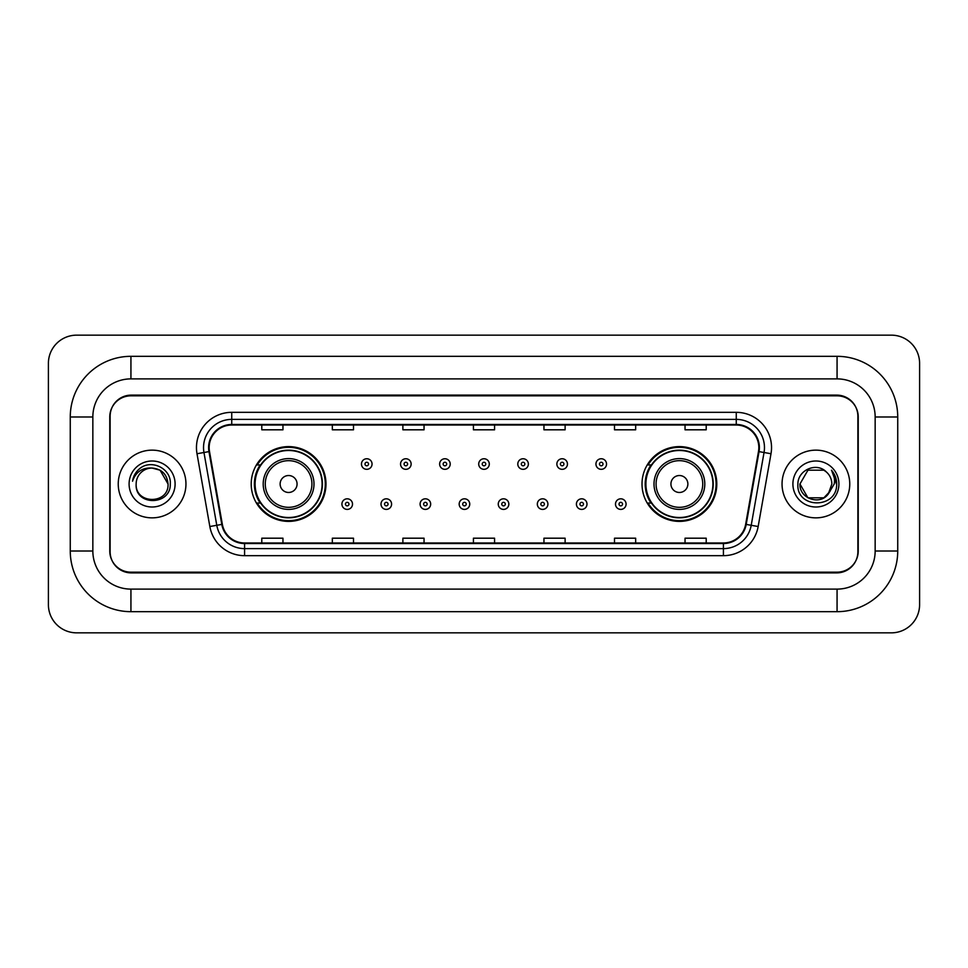 <?xml version="1.0" encoding="UTF-8"?>
<svg xmlns="http://www.w3.org/2000/svg" width="968" height="968" viewBox="0 0 968 968"><rect width="100%" height="100%" fill="white"/><g stroke="black" fill="none" stroke-linecap="round" stroke-linejoin="round"><path stroke-width="1.45" d="M642.014 484A37.389 37.389 0 0 0 679.403 521.389A37.389 37.389 0 0 0 716.792 484A37.389 37.389 0 0 0 679.403 446.611A37.389 37.389 0 0 0 642.014 484M251.208 484A37.389 37.389 0 0 0 288.597 521.389A37.389 37.389 0 0 0 325.986 484A37.389 37.389 0 0 0 288.597 446.611A37.389 37.389 0 0 0 251.208 484M260.174 503.045A34.219 34.219 0 0 1 260.174 464.955M650.98 503.045A34.219 34.219 0 0 1 650.98 464.955M837.066 356.321A60.669 60.669 0 0 1 897.735 416.99A60.669 60.669 0 0 0 837.066 356.321L130.934 356.321A60.669 60.669 0 0 0 70.265 416.99L70.265 551.01A60.669 60.669 0 0 0 130.934 611.679L837.066 611.679A60.669 60.669 0 0 0 897.735 551.01L897.735 416.99L875.157 416.99A38.091 38.091 0 0 0 837.066 378.887L130.934 378.887L837.066 378.887L837.066 356.321M837.066 611.679L837.066 589.113L130.934 589.113L837.066 589.113A38.091 38.091 0 0 0 875.157 551.01L875.157 416.99L875.157 551.01L897.735 551.01M70.265 551.01L92.843 551.01L92.843 416.99L92.843 551.01A38.091 38.091 0 0 0 130.934 589.113L130.934 611.679M837.066 395.827L130.934 395.827A21.163 21.163 0 0 0 109.771 416.99L109.771 551.01A21.163 21.163 0 0 0 130.934 572.173L837.066 572.173A21.163 21.163 0 0 0 858.229 551.01L858.229 416.99A21.163 21.163 0 0 0 837.066 395.827M130.934 356.321L130.934 378.887A38.091 38.091 0 0 0 92.843 416.99L70.265 416.99M919.6 363.375A28.217 28.217 0 0 0 891.383 335.158L76.617 335.158A28.217 28.217 0 0 0 48.4 363.375L48.4 604.625A28.217 28.217 0 0 0 76.617 632.842L891.383 632.842A28.217 28.217 0 0 0 919.6 604.625L919.6 363.375M110.122 416.276L110.122 551.724A21.163 21.163 0 0 0 131.285 572.887L836.715 572.887A21.163 21.163 0 0 0 857.878 551.724L857.878 416.276A21.163 21.163 0 0 0 836.715 395.113L131.285 395.113A21.163 21.163 0 0 0 110.122 416.276L110.122 551.724M118.241 484A33.856 33.856 0 0 0 152.097 517.856A33.856 33.856 0 0 0 185.953 484A33.856 33.856 0 0 0 152.097 450.144A33.856 33.856 0 0 0 118.241 484A33.856 33.856 0 0 0 152.097 517.856A33.856 33.856 0 0 0 185.953 484A33.856 33.856 0 0 0 152.097 450.144A33.856 33.856 0 0 0 118.241 484M782.047 484A33.856 33.856 0 0 0 815.903 517.856A33.856 33.856 0 0 0 849.759 484A33.856 33.856 0 0 0 815.903 450.144A33.856 33.856 0 0 0 782.047 484A33.856 33.856 0 0 0 815.903 517.856A33.856 33.856 0 0 0 849.759 484A33.856 33.856 0 0 0 815.903 450.144A33.856 33.856 0 0 0 782.047 484M209.161 447.603A22.579 22.579 0 0 1 231.739 425.025L736.261 425.025A22.579 22.579 0 0 1 758.489 451.524L745.65 524.317A22.579 22.579 0 0 1 723.423 542.975L244.577 542.975A22.579 22.579 0 0 1 222.35 524.317L209.512 451.524A22.579 22.579 0 0 1 209.161 447.603M208.604 447.603A23.135 23.135 0 0 0 208.955 451.62L221.793 524.414A23.135 23.135 0 0 0 244.577 543.532L723.423 543.532A23.135 23.135 0 0 0 746.207 524.414L759.045 451.62A23.135 23.135 0 0 0 736.261 424.468L231.739 424.468A23.135 23.135 0 0 0 208.604 447.603M197 453.726A35.271 35.271 0 0 1 231.739 412.332L736.261 412.332A35.271 35.271 0 0 1 771 453.726L758.162 526.519A35.271 35.271 0 0 1 723.423 555.668L244.577 555.668A35.271 35.271 0 0 1 209.838 526.519L197 453.726L203.958 452.504A28.217 28.217 0 0 1 231.739 419.386L736.261 419.386A28.217 28.217 0 0 1 764.042 452.504L751.216 525.297A28.217 28.217 0 0 1 723.423 548.614L244.577 548.614A28.217 28.217 0 0 1 216.784 525.297L203.958 452.504A28.217 28.217 0 0 1 203.522 447.603M857.878 551.724L857.878 416.276M746.207 524.414L751.216 525.297L764.042 452.504L771 453.726M473.425 425.025L473.425 429.804L494.575 429.804L494.575 425.025M402.882 425.025L402.882 429.804L424.044 429.804L424.044 425.025M332.339 425.025L332.339 429.804L353.501 429.804L353.501 425.025M261.796 425.025L261.796 429.804L282.958 429.804L282.958 425.025M543.956 425.025L543.956 429.804L565.118 429.804L565.118 425.025M614.499 425.025L614.499 429.804L635.661 429.804L635.661 425.025M685.041 425.025L685.041 429.804L706.204 429.804L706.204 425.025M494.575 542.975L494.575 538.196L473.425 538.196L473.425 542.975M424.044 542.975L424.044 538.196L402.882 538.196L402.882 542.975M353.501 542.975L353.501 538.196L332.339 538.196L332.339 542.975M282.958 542.975L282.958 538.196L261.796 538.196L261.796 542.975M565.118 542.975L565.118 538.196L543.956 538.196L543.956 542.975M635.661 542.975L635.661 538.196L614.499 538.196L614.499 542.975M706.204 542.975L706.204 538.196L685.041 538.196L685.041 542.975M168.045 484C169.025 504.57 135.169 504.57 136.149 484C134.661 506.288 170.997 505.78 170.283 484C171.517 468.754 151.71 458.868 139.973 468.391C135.822 471.706 133.342 475.978 132.531 481.205C135.81 471.852 142.332 467.471 152.097 468.052L160.071 470.194L168.045 484C169.025 504.57 135.169 504.57 136.149 484C135.169 504.57 169.025 504.57 168.045 484L160.071 470.194L152.097 468.052L160.071 470.194L168.045 484L160.071 470.194L152.097 468.052L160.071 470.194L168.045 484C167.101 474.308 161.777 468.996 152.097 468.052A15.948 15.948 0 0 0 136.149 484M129.095 484A23.002 23.002 0 0 0 152.097 507.002A23.002 23.002 0 0 0 175.099 484A23.002 23.002 0 0 0 152.097 460.998A23.002 23.002 0 0 0 129.095 484M297.067 484A8.47 8.47 0 0 0 288.597 475.53A8.47 8.47 0 0 0 280.127 484A8.47 8.47 0 0 0 288.597 492.47A8.47 8.47 0 0 0 297.067 484M313.995 484A25.398 25.398 0 0 0 288.597 458.602A25.398 25.398 0 0 0 263.199 484A25.398 25.398 0 0 0 288.597 509.398A25.398 25.398 0 0 0 313.995 484A25.398 25.398 0 0 1 288.597 509.398A25.398 25.398 0 0 1 263.199 484M322.102 484A33.505 33.505 0 0 0 288.597 450.495A33.505 33.505 0 0 0 255.092 484A33.505 33.505 0 0 0 288.597 517.505A33.505 33.505 0 0 0 322.102 484M325.284 484A36.687 36.687 0 0 1 257.246 503.045L260.646 503.045A33.819 33.819 0 0 0 310.97 509.362A33.819 33.819 0 0 0 310.97 458.638A33.819 33.819 0 0 0 260.646 464.955L257.246 464.955A36.687 36.687 0 0 1 325.284 484M687.873 484A8.47 8.47 0 0 0 679.403 475.53A8.47 8.47 0 0 0 670.933 484A8.47 8.47 0 0 0 679.403 492.47A8.47 8.47 0 0 0 687.873 484M704.801 484A25.398 25.398 0 0 0 679.403 458.602A25.398 25.398 0 0 0 654.005 484A25.398 25.398 0 0 0 679.403 509.398A25.398 25.398 0 0 0 704.801 484A25.398 25.398 0 0 1 679.403 509.398A25.398 25.398 0 0 1 654.005 484M712.908 484A33.505 33.505 0 0 0 679.403 450.495A33.505 33.505 0 0 0 645.898 484A33.505 33.505 0 0 0 679.403 517.505A33.505 33.505 0 0 0 712.908 484M716.09 484A36.687 36.687 0 0 1 648.052 503.045L651.452 503.045A33.819 33.819 0 0 0 701.776 509.362A33.819 33.819 0 0 0 701.776 458.638A33.819 33.819 0 0 0 651.452 464.955L648.052 464.955A36.687 36.687 0 0 1 716.09 484M828.039 494.346L823.877 497.806L807.929 497.806L799.955 484L807.929 470.194L823.877 470.194L826.345 471.948C816.544 461.688 797.729 470.158 797.898 484C796.107 508.611 836.013 509.265 836.667 485.198L836.703 484C836.642 478.773 834.9 474.175 831.476 470.218C834.077 474.489 834.997 479.087 834.222 484L828.233 494.103L831.851 484C831.754 479.184 829.927 475.167 826.345 471.948L823.877 470.194L807.929 470.194L799.955 484L807.929 497.806L823.877 497.806L828.039 494.346M830.072 491.32L823.877 497.806L807.929 497.806L799.955 484L807.929 497.806L823.877 497.806L830.072 491.32M799.955 484C799.144 498.133 819.134 505.586 827.797 494.624L828.233 494.103M792.901 484A23.002 23.002 0 0 0 815.903 507.002A23.002 23.002 0 0 0 838.905 484A23.002 23.002 0 0 0 815.903 460.998A23.002 23.002 0 0 0 792.901 484M831.633 470.4L836.691 484.605M372.051 464.035A5.288 5.288 0 0 1 366.763 469.323A5.288 5.288 0 0 1 361.463 464.035A5.288 5.288 0 0 1 366.763 458.747A5.288 5.288 0 0 1 372.051 464.035A5.288 5.288 0 0 0 366.763 458.747A5.288 5.288 0 0 0 361.463 464.035M411.134 464.035A5.288 5.288 0 0 1 405.834 469.323A5.288 5.288 0 0 1 400.546 464.035A5.288 5.288 0 0 1 405.834 458.747A5.288 5.288 0 0 1 411.134 464.035A5.288 5.288 0 0 0 405.834 458.747A5.288 5.288 0 0 0 400.546 464.035M450.205 464.035A5.288 5.288 0 0 1 444.917 469.323A5.288 5.288 0 0 1 439.629 464.035A5.288 5.288 0 0 1 444.917 458.747A5.288 5.288 0 0 1 450.205 464.035A5.288 5.288 0 0 0 444.917 458.747A5.288 5.288 0 0 0 439.629 464.035M489.288 464.035A5.288 5.288 0 0 1 484 469.323A5.288 5.288 0 0 1 478.712 464.035A5.288 5.288 0 0 1 484 458.747A5.288 5.288 0 0 1 489.288 464.035A5.288 5.288 0 0 0 484 458.747A5.288 5.288 0 0 0 478.712 464.035M528.371 464.035A5.288 5.288 0 0 1 523.083 469.323A5.288 5.288 0 0 1 517.795 464.035A5.288 5.288 0 0 1 523.083 458.747A5.288 5.288 0 0 1 528.371 464.035A5.288 5.288 0 0 0 523.083 458.747A5.288 5.288 0 0 0 517.795 464.035M567.454 464.035A5.288 5.288 0 0 1 562.166 469.323A5.288 5.288 0 0 1 556.866 464.035A5.288 5.288 0 0 1 562.166 458.747A5.288 5.288 0 0 1 567.454 464.035A5.288 5.288 0 0 0 562.166 458.747A5.288 5.288 0 0 0 556.866 464.035M606.537 464.035A5.288 5.288 0 0 1 601.237 469.323A5.288 5.288 0 0 1 595.949 464.035A5.288 5.288 0 0 1 601.237 458.747A5.288 5.288 0 0 1 606.537 464.035A5.288 5.288 0 0 0 601.237 458.747A5.288 5.288 0 0 0 595.949 464.035M341.922 504.11A5.288 5.288 0 0 1 347.222 498.81A5.288 5.288 0 0 1 352.509 504.11A5.288 5.288 0 0 1 347.222 509.398A5.288 5.288 0 0 1 341.922 504.11A5.288 5.288 0 0 0 347.222 509.398A5.288 5.288 0 0 0 352.509 504.11M381.005 504.11A5.288 5.288 0 0 1 386.305 498.81A5.288 5.288 0 0 1 391.592 504.11A5.288 5.288 0 0 1 386.305 509.398A5.288 5.288 0 0 1 381.005 504.11A5.288 5.288 0 0 0 386.305 509.398A5.288 5.288 0 0 0 391.592 504.11M420.088 504.11A5.288 5.288 0 0 1 425.375 498.81A5.288 5.288 0 0 1 430.675 504.11A5.288 5.288 0 0 1 425.375 509.398A5.288 5.288 0 0 1 420.088 504.11A5.288 5.288 0 0 0 425.375 509.398A5.288 5.288 0 0 0 430.675 504.11M459.171 504.11A5.288 5.288 0 0 1 464.459 498.81A5.288 5.288 0 0 1 469.746 504.11A5.288 5.288 0 0 1 464.459 509.398A5.288 5.288 0 0 1 459.171 504.11A5.288 5.288 0 0 0 464.459 509.398A5.288 5.288 0 0 0 469.746 504.11M498.254 504.11A5.288 5.288 0 0 1 503.541 498.81A5.288 5.288 0 0 1 508.829 504.11A5.288 5.288 0 0 1 503.541 509.398A5.288 5.288 0 0 1 498.254 504.11A5.288 5.288 0 0 0 503.541 509.398A5.288 5.288 0 0 0 508.829 504.11M537.325 504.11A5.288 5.288 0 0 1 542.625 498.81A5.288 5.288 0 0 1 547.912 504.11A5.288 5.288 0 0 1 542.625 509.398A5.288 5.288 0 0 1 537.325 504.11A5.288 5.288 0 0 0 542.625 509.398A5.288 5.288 0 0 0 547.912 504.11M576.408 504.11A5.288 5.288 0 0 1 581.695 498.81A5.288 5.288 0 0 1 586.995 504.11A5.288 5.288 0 0 1 581.695 509.398A5.288 5.288 0 0 1 576.408 504.11A5.288 5.288 0 0 0 581.695 509.398A5.288 5.288 0 0 0 586.995 504.11M615.491 504.11A5.288 5.288 0 0 1 620.778 498.81A5.288 5.288 0 0 1 626.078 504.11A5.288 5.288 0 0 1 620.778 509.398A5.288 5.288 0 0 1 615.491 504.11A5.288 5.288 0 0 0 620.778 509.398A5.288 5.288 0 0 0 626.078 504.11M736.261 412.332L736.261 424.468M203.958 452.504L208.955 451.62M244.577 555.668L244.577 543.532M723.423 543.532L723.423 555.668M209.838 526.519L221.793 524.414M759.045 451.62L764.042 452.504M231.739 412.332L231.739 424.468M751.216 525.297L758.162 526.519M311.926 484A23.329 23.329 0 0 0 288.597 460.671A23.329 23.329 0 0 0 265.268 484A23.329 23.329 0 0 0 288.597 507.329A23.329 23.329 0 0 0 311.926 484M702.732 484A23.329 23.329 0 0 0 679.403 460.671A23.329 23.329 0 0 0 656.074 484A23.329 23.329 0 0 0 679.403 507.329A23.329 23.329 0 0 0 702.732 484M364.996 464.035A1.767 1.767 0 0 0 366.763 465.802A1.767 1.767 0 0 0 368.518 464.035A1.767 1.767 0 0 0 366.763 462.268A1.767 1.767 0 0 0 364.996 464.035M404.079 464.035A1.767 1.767 0 0 0 405.834 465.802A1.767 1.767 0 0 0 407.601 464.035A1.767 1.767 0 0 0 405.834 462.268A1.767 1.767 0 0 0 404.079 464.035M443.15 464.035A1.767 1.767 0 0 0 444.917 465.802A1.767 1.767 0 0 0 446.684 464.035A1.767 1.767 0 0 0 444.917 462.268A1.767 1.767 0 0 0 443.15 464.035M482.233 464.035A1.767 1.767 0 0 0 484 465.802A1.767 1.767 0 0 0 485.767 464.035A1.767 1.767 0 0 0 484 462.268A1.767 1.767 0 0 0 482.233 464.035M521.316 464.035A1.767 1.767 0 0 0 523.083 465.802A1.767 1.767 0 0 0 524.85 464.035A1.767 1.767 0 0 0 523.083 462.268A1.767 1.767 0 0 0 521.316 464.035M560.399 464.035A1.767 1.767 0 0 0 562.166 465.802A1.767 1.767 0 0 0 563.92 464.035A1.767 1.767 0 0 0 562.166 462.268A1.767 1.767 0 0 0 560.399 464.035M599.482 464.035A1.767 1.767 0 0 0 601.237 465.802A1.767 1.767 0 0 0 603.004 464.035A1.767 1.767 0 0 0 601.237 462.268A1.767 1.767 0 0 0 599.482 464.035M348.976 504.11A1.767 1.767 0 0 0 347.222 502.344A1.767 1.767 0 0 0 345.455 504.11A1.767 1.767 0 0 0 347.222 505.865A1.767 1.767 0 0 0 348.976 504.11M388.059 504.11A1.767 1.767 0 0 0 386.305 502.344A1.767 1.767 0 0 0 384.538 504.11A1.767 1.767 0 0 0 386.305 505.865A1.767 1.767 0 0 0 388.059 504.11M427.142 504.11A1.767 1.767 0 0 0 425.375 502.344A1.767 1.767 0 0 0 423.621 504.11A1.767 1.767 0 0 0 425.375 505.865A1.767 1.767 0 0 0 427.142 504.11M466.225 504.11A1.767 1.767 0 0 0 464.459 502.344A1.767 1.767 0 0 0 462.692 504.11A1.767 1.767 0 0 0 464.459 505.865A1.767 1.767 0 0 0 466.225 504.11M505.308 504.11A1.767 1.767 0 0 0 503.541 502.344A1.767 1.767 0 0 0 501.775 504.11A1.767 1.767 0 0 0 503.541 505.865A1.767 1.767 0 0 0 505.308 504.11M544.379 504.11A1.767 1.767 0 0 0 542.625 502.344A1.767 1.767 0 0 0 540.858 504.11A1.767 1.767 0 0 0 542.625 505.865A1.767 1.767 0 0 0 544.379 504.11M583.462 504.11A1.767 1.767 0 0 0 581.695 502.344A1.767 1.767 0 0 0 579.941 504.11A1.767 1.767 0 0 0 581.695 505.865A1.767 1.767 0 0 0 583.462 504.11M622.545 504.11A1.767 1.767 0 0 0 620.778 502.344A1.767 1.767 0 0 0 619.024 504.11A1.767 1.767 0 0 0 620.778 505.865A1.767 1.767 0 0 0 622.545 504.11"/></g></svg>
